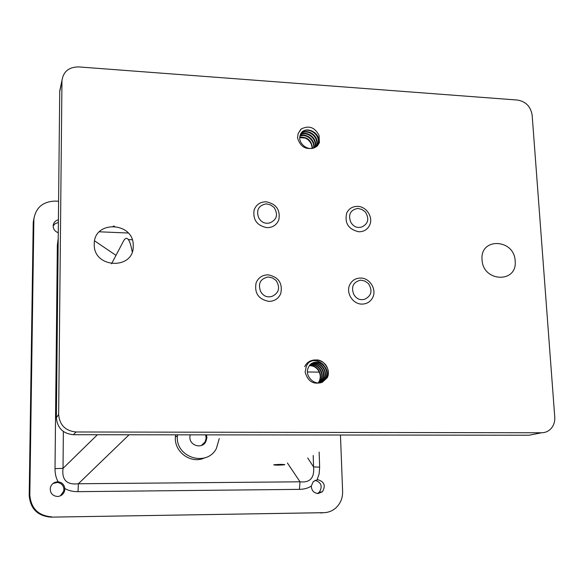 <?xml version="1.0" encoding="UTF-8"?>
<svg xmlns="http://www.w3.org/2000/svg" width="584" height="584" viewBox="0 0 584 584"><rect width="100%" height="100%" fill="white"/><g stroke="black" fill="none" stroke-linecap="round" stroke-linejoin="round"><path stroke-width="0.88" d="M515.161 260.997C517.614 283.444 482.756 282.269 482.055 259.683C479.895 237.155 514.446 238.739 515.161 260.997M133.232 245.806C134.357 270.093 93.279 268.706 94.258 244.258C93.52 219.869 134.159 221.737 133.232 245.806M276.093 280.459L272.458 277.933L268.217 276.947C260.42 278.685 257.843 283.444 260.493 291.204C263.143 296.051 267.005 297.774 272.086 296.365C279.079 292.891 280.415 287.591 276.093 280.459M368.453 283.576L364.92 281.094L360.832 280.13C353.371 281.838 350.977 286.51 353.641 294.124C356.269 298.877 360.014 300.556 364.869 299.176C371.534 295.767 372.723 290.562 368.453 283.576M365.299 211.875L361.81 209.408L357.773 208.4C350.393 209.955 348.02 214.459 350.656 221.927C353.247 226.592 356.948 228.293 361.744 227.023C368.329 223.803 369.519 218.759 365.299 211.875M274.049 207.4L270.465 204.882L266.282 203.852C258.581 205.429 256.033 210.021 258.639 217.628C261.26 222.387 265.078 224.117 270.093 222.825C276.998 219.555 278.32 214.416 274.049 207.4M304.738 366.679C308.593 357.372 322.916 357.839 327.23 367.453M317.973 359.948L322.302 361.671L325.806 364.788M311.053 360.992C315.039 360.131 318.733 361.08 322.134 363.832M311.301 360.875C316.148 359.948 320.346 361.423 323.901 365.292M533.849 434.292L529.067 435.226L73.358 434.715C62.97 433.664 57.305 427.977 56.363 417.662L59.729 91.571L60.612 86.834M56.363 417.662L58.648 414.516L61.962 81.081L59.729 91.571M59.75 90.885L61.984 80.38C63.422 71.489 68.956 66.999 78.585 66.904L517.504 100.054C525.812 101.521 530.695 106.551 532.148 115.128L554.756 417.093C555.026 421.801 553.683 425.743 550.734 428.911C548.208 431.437 545.164 432.722 541.602 432.766L76.059 431.985L73.358 434.715M299.789 137.634C304.965 136.948 308.834 139.153 311.389 144.248L312.257 148.321M309.483 365.672C314.002 365.708 317.294 367.927 319.353 372.337C320.631 375.49 320.543 378.534 319.09 381.461L318.156 382.914M297.526 137.736L298.139 133.561L300.935 129.166C308.688 125.085 314.732 127.166 319.061 135.4L319.39 142.7L317.382 145.832L314.207 147.818C305.702 150.088 300.147 146.73 297.526 137.736M305.133 372.066L306.432 365.788L308.666 362.554C316.725 357.693 323.01 359.627 327.529 368.343C328.836 371.57 328.748 374.68 327.274 377.68L322.499 382.111C313.659 385.053 307.87 381.702 305.133 372.066M58.648 414.516C59.619 425.079 65.423 430.904 76.059 431.985M61.984 80.38L61.962 81.081M298.059 133.663L301.366 128.852M319.061 135.4L319.2 142.919L317.63 145.577M301.41 132.948C307.447 125.319 321.879 135.079 317.638 144.686L316.791 146.365M300.775 133.94C307.425 127.765 320.032 137.525 316.09 146.445L315.834 147.044M300.278 135.043C307.082 130.458 317.754 139.372 314.754 147.599M299.942 136.269C306.374 133.305 315.083 140.642 313.535 148.037M314.207 147.818C306.673 151.052 297.453 142.372 300.198 135.276C303.534 123.779 322.959 132.714 318.024 144.248L317.01 146.175M300.921 133.685C307.439 127.144 320.492 136.919 316.477 146.007L316.083 146.883M300.388 134.758C307.242 129.736 318.441 139.058 315.039 147.475M300.008 135.948C306.563 132.597 315.74 140.321 313.856 147.942M299.804 137.276C307.337 136.671 311.579 140.335 312.52 148.278M327.529 368.343C328.755 371.592 328.595 374.738 327.033 377.79L322.529 382.097M312.25 363.284C320.361 358.773 330.486 370.095 325.368 378.563L321.682 382.418M311.484 363.759C319.543 360.291 328.58 371.285 323.719 379.323L320.806 382.659M310.768 364.314C318.689 361.825 326.69 372.453 322.083 380.082L319.901 382.827M310.097 364.949C317.798 363.387 324.813 373.607 320.463 380.826L318.959 382.914M322.499 382.111C314.075 386.192 304.14 375.527 308.396 367.467C313.557 355.32 332.697 366.613 325.784 378.366L321.901 382.345M311.673 363.635C319.755 359.912 329.055 370.993 324.127 379.133L321.025 382.608M310.943 364.168C318.901 361.438 327.164 372.161 322.492 379.892L320.127 382.79M310.265 364.788C318.024 362.993 325.281 373.315 320.864 380.644L319.2 382.9M309.629 365.482C317.127 364.584 323.412 374.461 319.258 381.389L318.236 382.914M266.91 227.658C256.989 225.65 252.726 219.767 254.12 210.014C256.208 204.553 260.245 201.816 266.224 201.794C276.305 203.94 280.502 209.941 278.823 219.803C276.677 225.001 272.706 227.621 266.91 227.658M268.866 301.38C258.581 299.351 254.31 293.234 256.062 283.021C258.281 277.656 262.311 274.925 268.166 274.83C278.626 277.013 282.824 283.269 280.743 293.613C278.466 298.679 274.509 301.271 268.866 301.38M358.766 231.768C348.451 229.381 344.421 223.146 346.692 213.058C348.911 208.568 352.575 206.334 357.685 206.378C366.635 206.488 373.599 217.649 369.541 225.402C367.307 229.665 363.715 231.79 358.766 231.768M361.861 304.096C352.685 304.191 345.56 292.569 349.874 284.561C352.196 280.24 355.817 278.072 360.744 278.05C370.066 278.006 377.125 289.956 372.483 297.95C370.147 302.008 366.606 304.06 361.861 304.096M190.209 434.846L189.902 436.737C189.048 445.541 201.998 449.512 205.831 441.65L206.904 437.839L206.532 434.861M201.378 445.483L205.079 441.978L206.145 438.183L205.663 434.861M175.499 434.825L175.39 436.949C174.032 452.074 191.158 464.36 204.509 457.914M177.448 434.832L177.39 435.919C175.251 457.36 206.546 467.397 216.336 448.607L219.277 438.533M53.144 225.84L55.312 223.548L58.378 222.504M58.407 219.796C55.4 220.584 53.662 222.46 53.173 225.424C53.071 228.979 54.772 231.417 58.269 232.739M52.998 483.472L57.32 482.435C61.152 482.997 63.342 485.187 63.897 489.012L63.722 491.188L60.32 495.882M57.597 481.829C53.728 482.143 51.297 484.187 50.304 487.969C50.027 493.057 52.407 495.896 57.451 496.495C61.167 496.203 63.561 494.261 64.649 490.684L64.817 488.494C64.269 484.618 62.057 482.406 58.181 481.844L57.597 481.829M322.375 491.786L318.112 493.546C313.849 493.086 311.579 490.604 311.294 486.092L313.294 481.537L317.645 479.654C324.346 481.588 325.93 485.632 322.375 491.786L319.28 492.261L317.389 493.509M340.465 435.014L342.618 491.538C342.728 498.189 340.435 503.678 335.749 508.014C332.274 511 328.259 512.555 323.719 512.679L50.91 517.139C37.588 516 30.353 508.759 29.2 495.429L33.222 223L34.011 217.868M29.2 495.429L29.813 494.962L33.887 219.036C35.88 207.517 42.975 201.531 55.166 201.078L58.597 201.246M323.441 512.708L50.91 517.139M29.813 494.962C30.974 508.416 38.281 515.716 51.72 516.869M315.075 480.245C321.375 482.457 322.777 486.457 319.28 492.261M63.357 431.481L63.021 468.375C61.656 479.946 66.773 485.07 78.373 483.756L78.015 491.662C72.898 491.699 68.496 490.648 64.817 488.494M129.086 434.773L78.373 483.756L300.023 481.807C310.031 482.873 314.55 477.924 313.579 466.959L313.199 455.469M58.145 245.141L57.349 245.119L58.21 238.571M97.397 434.737L63.021 468.375L55.013 468.624L57.349 245.119M287.394 462.973L300.023 481.807L299.395 489.363L78.015 491.662M319.134 452.067L319.652 467.12L313.579 466.959L307.717 457.958M111.544 263.8L123.458 241.163C125.115 238.009 126.75 237.491 128.363 239.608C129.794 241.564 131.079 245.63 132.225 251.821M307.469 371.971L319.273 372.139M304.987 138.014L299.782 137.678M529.067 435.226L541.602 432.766M177.39 435.919L175.39 436.949M33.836 220.153L33.222 223M320.601 512.971L323.719 512.679M113.165 226.161L114.5 226.22M319.652 467.12L319.134 473.901L317.112 479.683M311.294 486.092C308.023 488.209 304.06 489.297 299.395 489.363M58.181 481.844C56.035 478.165 54.976 473.755 55.013 468.624M128.239 233.023L99.331 231.797M94.593 240.856L115.99 255.361M277.714 465.163C285.97 464.864 287.007 464.594 280.824 464.368C272.531 464.674 271.494 464.937 277.714 465.163M318.024 144.248L317.638 144.686M316.477 146.007L316.09 146.445M325.784 378.366L325.368 378.563M324.127 379.133L323.719 379.323M322.492 379.892L322.083 380.082M320.864 380.644L320.463 380.826M205.079 441.978L205.831 441.65M33.887 219.036L33.266 221.891M64.649 490.684L63.722 491.188M132.21 239.761L128.363 239.608"/></g></svg>
